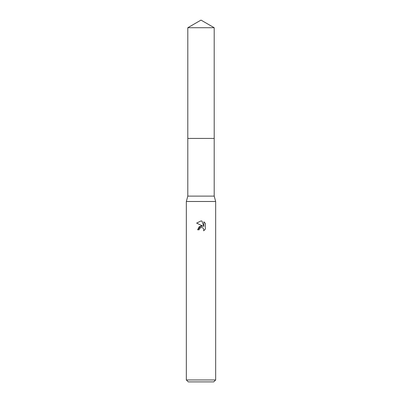<?xml version="1.0" encoding="UTF-8"?>
<svg xmlns="http://www.w3.org/2000/svg" width="402" height="402" viewBox="0 0 402 402"><rect width="100%" height="100%" fill="white"/><g stroke="black" fill="none" stroke-linecap="round" stroke-linejoin="round"><path stroke-width="0.6" d="M214.201 138.424L214.201 196.111L187.799 196.111L187.799 138.424L214.206 138.419L187.794 138.419L187.799 27.723L201 20.1L214.201 27.723L214.206 138.419M187.799 196.111L186.332 201.487L215.668 201.487L215.668 379.945L186.332 379.945L188.287 381.9L213.713 381.9L215.668 379.945M201 227.492L199.417 228.728L199.166 229.788L197.628 229.788L201 225.934L202.869 226.16L196.643 223.09L201 220.944L201.945 221.05L203.849 226.522L203.849 221.834L205.357 223.361L205.357 229.145L203.603 230.823L203.854 229.778L203.166 228.12L202.407 227.612L201 227.492L202.407 227.612L203.166 228.12L203.854 229.778L203.608 230.823L205.357 229.145M199.166 229.788L199.327 228.934M202.869 226.16L199.276 226.597L197.628 229.788M200.638 227.602L200.985 227.492M205.357 223.361L203.849 221.834M201.945 221.05L201.136 220.949M201 220.944L196.643 223.095M187.799 27.723L214.201 27.723M214.201 196.111L215.668 201.487M186.332 201.487L186.332 379.945"/></g></svg>
